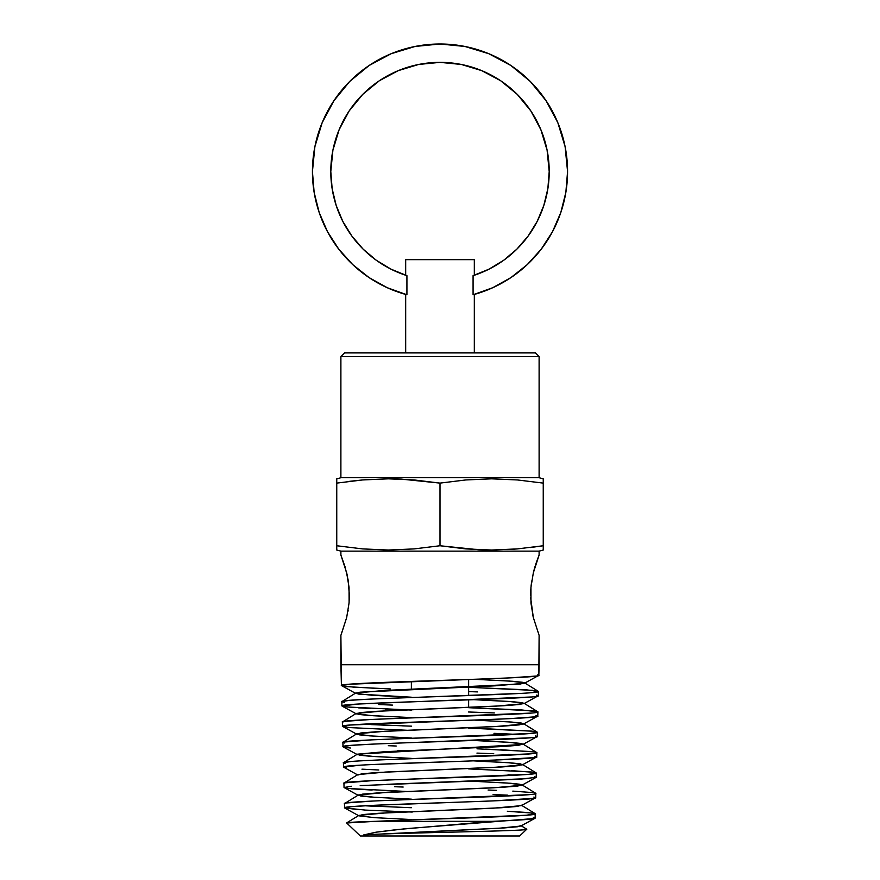 <?xml version="1.0" encoding="UTF-8"?>
<svg xmlns="http://www.w3.org/2000/svg" width="880" height="880" viewBox="0 0 880 880"><rect width="100%" height="100%" fill="white"/><g stroke="black" fill="none" stroke-linecap="round" stroke-linejoin="round"><path stroke-width="1.32" d="M330.792 171.567L332.893 150.26L330.792 171.567A109.208 109.208 0 0 0 406.923 275.649L406.923 294.767L405.68 294.426L406.923 294.767L406.923 275.649L390.973 269.148L376.244 260.227L363.088 249.095L351.857 236.038L342.815 221.386L336.193 205.48L332.145 188.738L330.792 171.567A109.208 109.208 0 0 1 440 62.359A109.208 109.208 0 0 1 473.077 275.649L473.077 294.767L473.077 275.649L489.027 269.148L503.756 260.227L516.912 249.095L528.143 236.038L537.185 221.386L543.807 205.48L547.855 188.738L543.807 205.48M312.433 171.567A127.567 127.567 0 0 1 440 44A127.567 127.567 0 0 1 567.567 171.567L565.114 146.674L557.854 122.749L546.062 100.694L530.2 81.367L510.873 65.494L488.818 53.713L464.882 46.453L440 44L415.118 46.453L391.182 53.713L369.127 65.494L349.8 81.367L333.938 100.694L322.146 122.749L314.886 146.674L312.433 171.567L314.138 192.335L319.198 212.553L327.492 231.682L338.778 249.194L352.77 264.649L369.094 277.607L387.31 287.738L406.923 294.767A127.567 127.567 0 0 1 312.433 171.567L314.138 192.335L319.198 212.553L327.492 231.682M508.827 549.527L517.429 548.9L491.623 550.033L478.72 549.747L440 545.754L414.194 548.9L388.377 550.033L362.571 548.9L336.754 545.754L336.754 550.033L340.89 551.133L539.11 551.133L543.246 550.033L543.246 545.754L530.343 547.547M371.173 479.336L362.571 479.952L388.377 478.83L401.28 479.116L440 483.109L465.806 479.952L491.623 478.83L517.429 479.952L543.246 483.109L543.246 478.83L539.11 477.719L340.89 477.719L336.754 478.83L336.754 483.109L362.571 479.952L388.377 478.83L414.194 479.952L440 483.109L440 545.754L414.194 548.9L388.377 550.033L362.571 548.9L336.754 545.754L362.571 548.9M533.313 617.441L530.959 603.097L530.959 587.268L533.335 572.814L539.11 555.038L539.11 551.133L340.89 551.133L340.89 555.038L345.048 566.819L348.073 579.744L349.382 595.188L349.041 603.086L346.665 617.562L340.89 635.338L340.89 664.73L539.11 664.73L539.11 635.338L533.335 617.54L530.662 597.883M524.48 683.254L495.55 685.806L359.909 692.186L355.784 693.462L372.68 695.332L411.367 697.202L358.38 694.067L355.74 693.022L384.186 690.47L520.124 684.101L524.535 682.825L509.52 681.054L474.331 679.283L512.578 681.274L522.346 682.264L524.48 683.254L538.846 675.345L539.11 664.73L340.89 664.73L341.418 685.542C335.489 682.132 544.698 678.744 538.846 675.345L539.11 635.338L533.335 617.551M532.84 615.395L533.269 617.265M346.687 572.924L349.041 587.257L349.107 602.316M347.963 611.292L348.161 610.137M349.382 595.188L349.041 603.064L346.687 617.474M346.665 617.562L341.198 634.546M347.281 575.542L346.742 573.144M349.657 481.305L362.571 479.952L336.754 483.109L336.754 545.754L336.754 478.83L336.754 479.952L336.754 478.83L340.89 477.719L340.89 356.576L344.553 352.913L535.447 352.913L539.11 356.576L535.447 352.913L344.553 352.913L340.89 356.576L539.11 356.576L340.89 356.576L340.89 477.719L539.11 477.719L539.11 356.576L539.11 477.719L543.246 478.83L543.246 481.305L543.246 479.952M336.754 547.558L336.754 550.033L336.754 548.9L336.754 550.033L340.89 551.133L340.89 555.038L346.643 572.748M507.826 811.283L528.121 812.548L535.282 813.813L526.46 815.221L375.793 821.326L492.228 821.326C519.904 820.248 534.215 819.181 535.172 818.114L535.282 813.813C539.363 816.321 431.739 818.807 375.793 821.326L346.665 822.987L360.371 836L519.629 836L526.702 829.279C530.508 831.094 388.036 832.953 363.781 834.9L376.09 832.183L397.221 829.554L492.228 821.326L375.793 821.326C356.235 821.876 346.533 822.426 346.665 822.987L360.371 836L519.629 836M411.367 710.072L346.896 706.97L341.946 705.936L341.836 701.646L341.946 705.936C335.885 702.537 544.291 699.127 538.318 695.739L538.428 691.438C544.313 694.837 335.753 698.236 341.836 701.646L344.311 702.361M372.46 801.064L346.28 802.978L344.454 803.616L344.564 807.917C338.646 804.518 541.475 801.108 535.689 797.72L535.81 793.419C541.563 796.818 338.58 800.206 344.454 803.616L344.564 807.917L351.813 806.641L372.504 805.365L493.174 800.899L533.841 798.347M360.206 785.598L520.014 779.229L536.217 777.315L536.327 773.025C542.102 776.413 338.151 779.823 343.937 783.222L344.047 787.523L343.937 783.222L344.542 783.585M346.203 767.888L343.519 767.118L343.409 762.828L343.519 767.118C337.612 763.719 542.619 760.309 536.745 756.921L536.855 752.631C542.685 756.019 337.425 759.429 343.409 762.828L345.29 763.466M350.746 761.552L343.552 762.652L357.313 754.204L385.264 751.663L502.403 746.559L518.661 745.283L522.951 744.007L508.211 742.247L473.726 740.476L511.28 742.467L520.85 743.457L522.907 744.447L357.313 754.204L359.865 755.249L370.579 756.294L411.367 758.373L373.791 756.503L357.357 754.644L343.178 746.922L342.881 742.434L342.991 746.724C337.062 743.325 543.026 739.926 537.273 736.527L537.383 732.237C543.059 735.636 337.128 739.024 342.881 742.434L344.751 743.061M411.367 730.466L349.899 727.606L342.474 726.33L342.364 722.029L342.474 726.33C336.578 722.92 543.587 719.532 537.79 716.133L537.9 711.843C543.873 715.231 336.347 718.63 342.364 722.029L342.837 722.348M364.683 805.761L411.367 807.719M411.367 812.02L365.387 810.095L344.564 807.917L359.216 809.732M346.698 822.866L358.897 815.386L386.419 812.834L501.303 807.741L517.209 806.465L521.378 805.189L535.128 813.626L535.172 818.114L533.346 817.476M512.82 791.12L532.697 792.583M535.612 793.21L535.689 797.72L533.863 797.071M488.092 790.031L496.518 790.372M403.161 787.039L394.658 786.72M406.747 791.472L348.568 788.513L344.047 787.523L351.34 786.247M468.633 768.9L531.454 771.991L536.327 773.025L536.217 777.315L534.391 776.688L536.217 777.315L534.347 777.953M378.807 769.989L361.966 769.164M515.922 775.17L508.046 774.763L515.922 775.17M500.753 749.727L534.996 751.993L536.855 752.631L536.745 756.921L534.886 756.283M476.993 748.803L532.235 751.619M396.209 746.009L388.311 745.701M363.022 724.185L411.367 726.165M468.633 728.101L532.411 731.192L537.383 732.237L537.273 736.527L535.414 735.889L537.273 736.527L535.381 737.165M516.758 734.382L493.988 733.337L516.747 734.382M523.996 703.219L509.091 701.448L474.144 699.688L512.16 701.668L521.862 702.658L523.952 703.659L495.154 706.211L376.629 711.304L360.404 712.58L356.301 713.856L373.043 715.726L411.367 717.596L369.82 715.506L358.886 714.461L356.257 713.416L384.527 710.875L503.151 705.771L519.629 704.495L523.996 703.219L537.9 711.843L521.4 709.918L468.633 707.696L533.005 710.809L537.9 711.843L537.79 716.133L535.931 715.495M378.763 704.55L392.502 705.1M494.329 712.943L468.633 711.997M468.633 679.481L468.633 695.585L468.633 679.481M468.633 699.875L468.633 707.399L468.633 699.875M411.367 689.249L411.367 681.395L411.367 689.249M405.68 294.426L406.923 294.767L405.68 294.426L405.68 352.913L405.68 294.448M405.68 259.666L405.68 275.242L405.68 259.666L474.32 259.666L405.68 259.666M474.32 275.242L474.32 259.666L474.32 275.242M474.32 294.426L473.077 294.767L474.32 294.426L473.077 294.767L474.32 294.426L474.32 352.913L474.32 294.448M524.535 682.825L538.428 691.438L526.196 689.799L468.633 687.302L532.928 690.349L538.428 691.438L538.318 695.739L536.426 695.101L538.318 695.739L536.426 696.377M538.23 674.982L537.647 674.828M390.302 688.919L353.716 687.17L341.418 685.542L340.89 635.338M477.532 691.911L468.633 691.592M530.794 589.567L530.618 595.199L530.959 587.268L533.324 572.88M534.303 569.074L533.302 572.957M538.802 555.819L536.558 561.858M543.246 547.558L543.246 550.033L543.246 548.9L543.246 550.033L539.11 551.133L539.11 555.038M336.754 548.9L336.754 545.754M543.246 547.536L543.246 545.754L517.429 548.9L491.623 550.033L465.806 548.9L440 545.754L440 483.109L465.806 479.952L491.623 478.83L517.429 479.952L543.246 483.109L543.246 545.754L543.246 481.327M543.246 483.109L517.429 479.952M531.718 580.998L531.102 585.838M534.138 569.69L534.963 566.808M534.963 566.786L536.558 561.847M473.077 294.767L492.69 287.738L510.906 277.607L527.23 264.649L541.222 249.194L552.508 231.682L560.802 212.553L565.862 192.335L567.567 171.567A127.567 127.567 0 0 1 473.077 294.767M332.893 150.26L339.108 129.767L349.195 110.891L362.78 94.336L379.324 80.762L398.211 70.664L418.693 64.449L440 62.359L461.307 64.449L481.789 70.664L500.676 80.762L517.22 94.336L530.805 110.891L540.892 129.767L547.107 150.26L549.208 171.567L547.855 188.738L549.208 171.567L547.107 150.26L540.892 129.767L530.805 110.891L517.22 94.336M369.127 65.494L349.8 81.367L333.938 100.694M338.778 249.194L352.77 264.649L369.094 277.607M351.857 236.038L342.815 221.386M339.108 129.767L349.195 110.891L362.78 94.336M418.693 64.449L440 62.359L461.307 64.449M527.23 264.649L541.222 249.194M552.508 231.682L560.802 212.553M565.862 192.335L567.567 171.567M538.428 691.438L530.926 692.714M521.818 693.352L370.601 699.083L349.305 700.359L341.836 701.646L355.74 693.022M537.9 711.843L536.019 712.47M530.442 713.108L370.942 719.488L344.223 721.402M356.257 713.416L342.364 722.029M370.942 724.581L385.737 725.219M402.611 725.857L411.631 726.176M485.859 728.728L531.696 731.115L537.383 732.237L529.947 733.502L371.371 739.882L343.354 742.104M523.479 723.613L508.651 721.842L473.924 720.082L511.698 722.062L521.345 723.063L523.435 724.053L494.802 726.605L376.992 731.698L360.888 732.974L356.84 734.25L373.428 736.12L411.367 737.979L370.172 735.9L359.359 734.855L356.785 733.81L384.934 731.258L502.788 726.165L519.156 724.889L523.479 723.613L537.383 732.237M485.628 749.122L493.768 749.441M534.996 751.993L536.855 752.631L534.974 753.269M522.951 744.007L536.855 752.631M529.474 753.896L386.375 759.638M371.69 760.276L359.667 760.914M511.346 770.627L534.49 772.387L536.327 773.025L528.979 774.301L372.075 780.67L344.388 782.903M344.08 783.035L357.841 774.598L385.682 772.046L502.051 766.953L518.177 765.677L522.423 764.401L536.327 773.025M521.895 784.795L507.342 783.035L473.33 781.264L510.4 783.255L519.849 784.245L521.851 785.246L493.669 787.798L378.114 792.891L362.351 794.167L358.402 795.443L374.528 797.291L411.367 799.15L371.338 797.071L360.844 796.037L358.358 794.992L386.012 792.451L501.655 787.347L517.682 786.071L521.895 784.795L535.656 793.243L533.94 794.057M528.506 794.695L386.925 800.426M358.358 794.992L344.454 803.616M364.65 805.761L372.449 806.168M507.342 811.261L533.456 813.175M526.669 829.158L526.702 829.279C530.508 831.094 388.036 832.953 363.781 834.9L504.394 827.915L517.55 826.749L520.85 825.583L526.669 829.158M522.423 764.401L507.771 762.641L473.517 760.87L510.829 762.861L520.333 763.851L522.379 764.841L494.054 767.393L377.729 772.497L361.856 773.773L357.885 775.049L343.519 767.118L359.788 765.204M534.985 818.312L520.806 826.034L498.927 828.256L363.781 834.9L376.09 832.183L405.724 828.696L534.435 818.51M412.236 812.053L386.947 811.096M372.537 810.458L365.387 810.095M535.689 797.72L521.323 805.64L493.306 808.192L378.466 813.285L362.824 814.561L358.941 815.837L344.564 807.917M507.661 795.168L493.119 794.519M411.367 791.626L406.758 791.472M394.724 791.021L386.65 790.702M372.13 790.064L351.362 788.788M348.183 788.469L345.884 788.15M358.402 795.443L344.047 787.523M386.705 784.322L528.869 778.591M521.851 785.246L536.217 777.315M371.767 764.566L493.768 760.111L534.886 757.559M522.379 764.841L536.745 756.921M516.384 754.776L508.365 754.369M493.735 753.731L476.938 753.093M411.367 750.849L397.892 750.365M350.405 748L344.872 747.362M342.991 746.724L350.372 745.448L371.404 744.172L529.859 737.803M522.907 744.447L537.273 736.527M407.704 730.334L349.899 727.606L342.474 726.33L349.877 725.054L509.146 718.685L535.898 716.771M356.84 734.25L342.474 726.33M523.435 724.053L537.79 716.133M477.389 712.305L468.369 711.986M393.734 709.434L385.506 709.115M370.667 708.488L358.49 707.85M349.415 707.212L341.946 705.936L358.468 704.022L530.827 697.004M523.952 703.659L538.318 695.739M376.057 688.347L346.962 686.631L341.418 685.542L343.299 684.904M355.784 693.462L341.418 685.542M348.92 684.266L509.872 677.886L536.921 675.983M358.941 815.837L374.924 817.685L411.367 819.533M343.035 742.247L356.785 733.81M342.122 706.134L356.301 713.856"/></g></svg>
